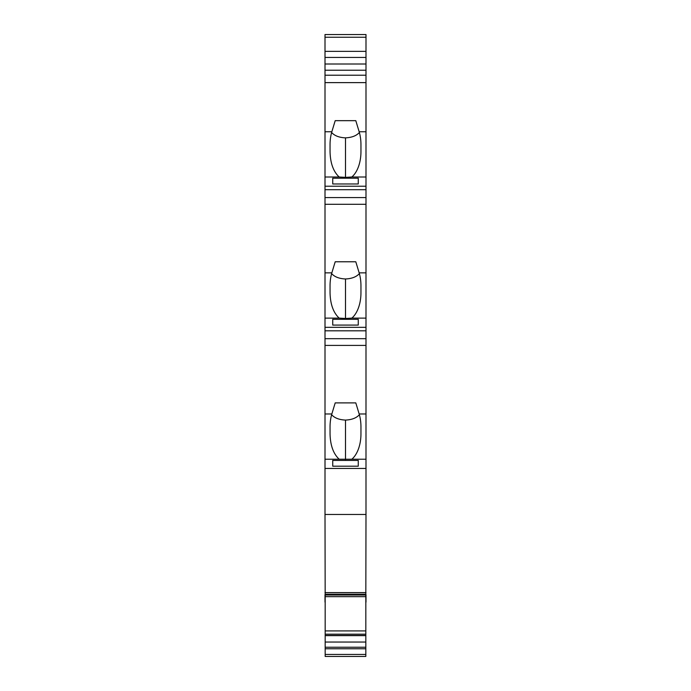 <?xml version="1.0" encoding="UTF-8"?>
<svg xmlns="http://www.w3.org/2000/svg" width="691" height="691" viewBox="0 0 691 691"><rect width="100%" height="100%" fill="white"/><g stroke="black" fill="none" stroke-linecap="round" stroke-linejoin="round"><path stroke-width="1.04" d="M365.824 656.45L325.176 656.45L325.176 654.437L365.824 654.437L365.824 656.45M365.824 611.431L365.824 602.103M325.176 602.103L325.176 611.431M365.824 594.631L365.997 514.475L325.003 514.475L325.003 468.446L365.997 468.446L365.997 514.475M325.003 514.475L325.176 594.631M325.176 634.191L325.176 594.234L365.824 594.234L365.824 634.191L325.176 634.191L325.176 654.437M365.997 602.103L365.997 594.631M365.997 37.236L325.003 37.236L325.003 34.55L365.997 34.55L365.997 51.35L325.003 51.35L325.003 82.618L365.997 82.618L365.997 75.215L325.003 75.215M325.003 70.223L365.997 70.223L365.997 51.35M365.997 70.223L365.997 75.215M365.997 82.618L365.997 131.756L359.165 131.756A28.115 16.126 90 0 1 360.952 144.644L360.952 151.674A28.115 16.126 90 0 1 351.823 177.008L365.997 177.008L365.997 131.756M365.997 177.008L365.997 272.867L359.165 272.867A28.115 16.126 90 0 1 360.952 285.754L360.952 292.785A28.115 16.126 90 0 1 351.823 318.119L365.997 318.119L365.997 272.867M365.997 318.119L365.997 413.978L359.165 413.978A28.115 16.126 90 0 1 360.952 426.865L360.952 433.896A28.115 16.126 90 0 1 351.823 459.23L325.003 459.23L325.003 468.446M351.823 459.23L365.997 459.23L365.997 413.978M365.997 459.23L365.997 468.446M325.176 635.47L365.824 635.47L365.824 634.191M365.824 635.47L365.824 654.437M325.003 602.103L325.003 594.631M365.824 648.763L325.176 648.763M325.176 595.02L365.824 595.02M331.628 273.61C334.574 276.892 339.195 278.68 345.5 278.974L345.5 318.473L339.177 318.119C333.364 312.703 330.324 304.265 330.048 292.785L330.048 285.754A28.115 16.126 90 0 1 331.835 272.867L325.003 272.867L325.003 459.23M325.003 272.867L325.003 204.294L365.997 204.294M331.628 132.499C334.574 135.781 339.195 137.569 345.5 137.863L345.5 177.362L339.177 177.008C333.364 171.593 330.324 163.154 330.048 151.674L330.048 144.644A28.115 16.126 90 0 1 331.835 131.756L325.003 131.756L325.003 204.294M325.003 131.756L325.003 82.618M325.003 37.236L325.003 51.35M359.165 131.756L355.796 120.666L335.204 120.666L331.835 131.756M345.5 137.863C351.805 137.569 356.426 135.781 359.372 132.499M339.177 177.008L325.003 177.008M345.5 278.974C351.805 278.68 356.426 276.892 359.372 273.61M339.177 318.119L325.003 318.119M331.835 272.867L335.204 261.777L355.796 261.777L359.165 272.867M365.997 197.574L325.003 197.574M365.997 189.705L325.003 189.705M358.266 178.2L332.734 178.2L332.734 183.97L358.266 183.97L358.266 178.2L358.266 183.97M351.823 177.008L345.5 177.362M325.003 186.225L365.997 186.225M332.734 183.97L332.734 178.2M358.266 319.311L332.734 319.311L332.734 325.081L358.266 325.081L358.266 319.311L358.266 325.081M351.823 318.119L345.5 318.473M325.003 327.335L365.997 327.335M332.734 325.081L332.734 319.311M365.997 330.816L325.003 330.816M365.997 338.685L325.003 338.685M331.628 414.721C334.574 418.003 339.195 419.791 345.5 420.085L345.5 459.584M345.5 420.085C351.805 419.791 356.426 418.003 359.372 414.721M339.177 459.23C333.364 453.814 330.324 445.375 330.048 433.896L330.048 426.865A28.115 16.126 90 0 1 331.835 413.978L325.003 413.978M331.835 413.978L335.204 402.888L355.796 402.888L359.165 413.978M325.003 345.414L365.997 345.414M358.266 460.422L332.734 460.422L332.734 466.192L358.266 466.192L358.266 460.422L358.266 466.192M332.734 466.192L332.734 460.422M325.003 592.61L365.997 592.61M325.176 596.644L365.824 596.644M325.176 630.909L365.824 630.909M325.176 647.242L365.824 647.242M365.824 642.034L325.176 642.034M365.997 57.431L325.003 57.431M325.003 64.004L365.997 64.004M325.176 635.616L365.824 635.616"/></g></svg>
